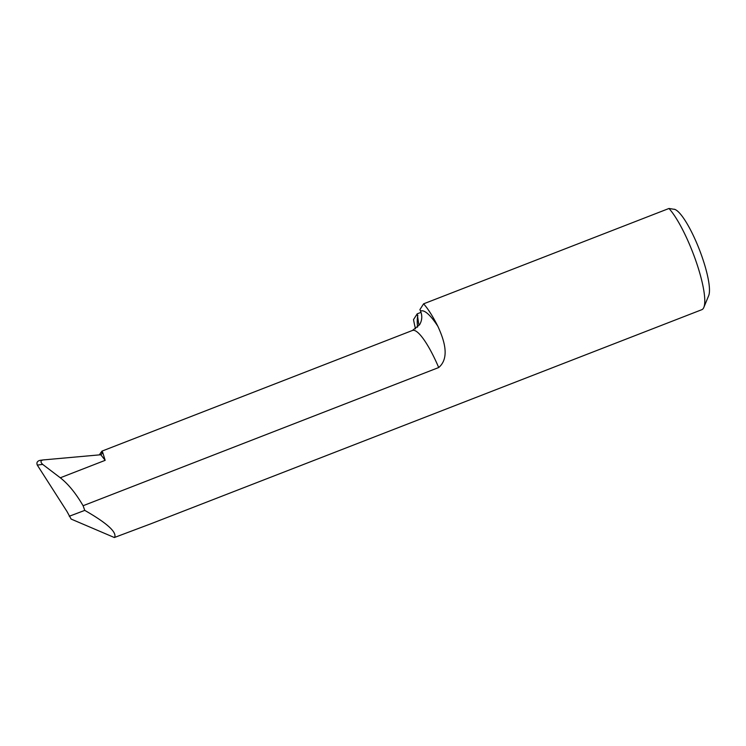 <?xml version="1.0" encoding="UTF-8"?>
<svg xmlns="http://www.w3.org/2000/svg" width="746" height="746" viewBox="0 0 746 746"><rect width="100%" height="100%" fill="white"/><g stroke="black" fill="none" stroke-linecap="round" stroke-linejoin="round"><path stroke-width="1.12" d="M99.358 454.929L100.626 452.934L102.668 452.318L105.167 460.338L100.813 454.752L43.119 459.937C40.452 460.618 40.303 462.1 42.662 464.385L60.295 477.785C68.222 483.967 75.822 493.283 83.095 505.732L438.704 367.536A51.567 11.162 -111.2 0 0 412.445 330.459A51.567 11.162 -111.2 0 0 412.407 330.478L419.541 324.79C422.133 320.435 422.46 315.866 420.539 311.082L419.914 309.609L423.597 303.836A56.78 12.29 68.8 0 1 437.902 326.375C442.956 337.565 450.864 357.166 438.704 367.536M83.095 505.732L84.774 510.385C106.007 522.554 116.05 531.311 114.884 536.672L114.343 537.521L151.009 523.739L701.827 309.683A56.78 12.29 -111.2 0 0 703.851 307.38A56.78 12.29 -111.2 0 0 695.57 260.009A56.78 12.29 -111.2 0 0 668.976 208.479L423.597 303.836M415.503 328.846A56.78 12.29 68.8 0 1 413.526 319.596L417.21 313.833L421.024 312.35M42.662 464.385L37.3 465.103L66.972 511.467L71.131 519.067L114.343 537.521M84.774 510.385L69.257 516.26M37.3 465.103C36.321 462.641 37.263 461.047 40.125 460.338L43.119 459.937M668.976 208.479L674.86 209.412M100.626 452.934L101.95 451.125L412.641 330.385M674.561 209.253L675.279 209.589A47.315 10.239 68.8 0 1 699.422 249.705A47.315 10.239 68.8 0 1 708.7 295.593L703.851 307.38M418.767 324.277L417.21 313.833M102.668 452.318L101.95 451.125M102.594 453.064L100.962 454.715M420.539 311.082A66.711 14.435 68.8 0 1 437.902 326.375M417.555 327.196A66.711 14.435 68.8 0 1 417.844 315.306M105.167 460.338L60.295 477.785"/></g></svg>
